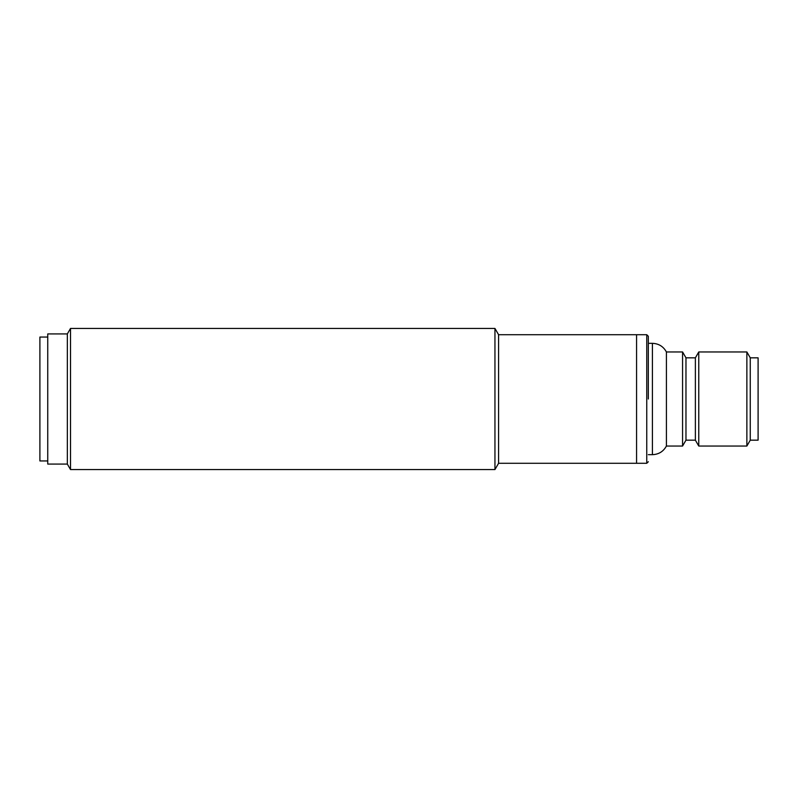<?xml version="1.0" encoding="UTF-8"?>
<svg xmlns="http://www.w3.org/2000/svg" width="798" height="798" viewBox="0 0 798 798"><rect width="100%" height="100%" fill="white"/><g stroke="black" fill="none" stroke-linecap="round" stroke-linejoin="round"><path stroke-width="1.2" d="M70.513 328.437L70.513 469.563L494.95 469.563L494.95 328.437L70.513 328.437L67.341 333.923L67.341 464.077L70.513 469.563M646.759 463.289L498.58 463.289L498.58 334.711L636.575 334.711L636.575 463.289L636.575 334.711L646.759 334.711L646.759 463.289L648.335 461.723M67.341 333.923L47.74 333.923L47.74 464.077L67.341 464.077M648.335 343.33L652.405 343.33C658.699 343.579 663.367 346.452 666.41 351.958L666.41 446.042L682.569 446.042L682.569 351.958L685.971 357.833L685.971 440.167L695.377 440.167L698.769 446.042L746.868 446.042L746.868 351.958L698.769 351.958L698.769 446.042M648.335 399L648.335 336.277L648.335 399M685.971 357.833L695.377 357.833L695.377 440.167M746.868 446.042L750.26 440.167L750.26 357.833L746.868 351.958M750.26 440.167L758.1 440.167L758.1 357.833L750.26 357.833M47.74 337.055L39.9 337.055L39.9 460.945L47.74 460.945M652.405 343.33L652.405 454.67C658.699 454.421 663.367 451.548 666.41 446.042M498.58 463.289L494.95 469.563M498.58 334.711L494.95 328.437M646.759 334.711L648.335 336.277M685.971 440.167L682.569 446.042M648.335 454.67L652.405 454.67M695.377 357.833L698.769 351.958M666.41 351.958L682.569 351.958"/></g></svg>
